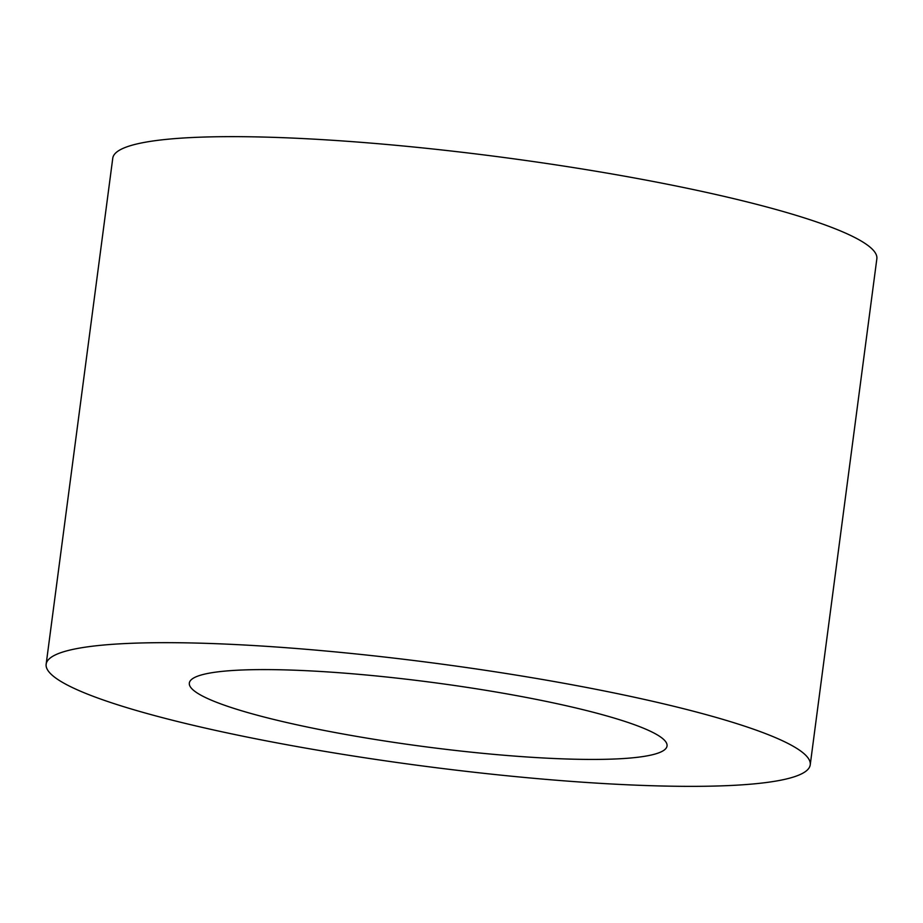 <?xml version="1.0" encoding="UTF-8"?>
<svg xmlns="http://www.w3.org/2000/svg" width="923" height="923" viewBox="0 0 923 923"><rect width="100%" height="100%" fill="white"/><g stroke="black" fill="none" stroke-linecap="round" stroke-linejoin="round"><path stroke-width="1.38" d="M663.672 750.445A240.915 32.351 -172.5 0 0 667.041 745.957A240.915 32.351 -172.5 0 0 450.493 684.912A240.915 32.351 -172.5 0 0 192.711 678.59A240.915 32.351 -172.5 0 0 189.33 683.066A240.915 32.351 -172.5 0 0 405.889 744.111A240.915 32.351 -172.5 0 0 663.672 750.445M51.55 657.049A385.341 51.746 7.5 0 1 463.854 667.167A385.341 51.746 7.5 0 1 810.232 764.809A385.341 51.746 7.5 0 1 804.833 771.986A385.341 51.746 7.5 0 1 392.517 761.856A385.341 51.746 7.5 0 1 46.15 664.214A385.341 51.746 7.5 0 1 51.55 657.049M46.15 664.214L112.768 158.191A385.341 51.746 7.5 0 1 118.167 151.014A385.341 51.746 7.5 0 1 530.483 161.144A385.341 51.746 7.5 0 1 876.85 258.786L810.232 764.809"/></g></svg>
